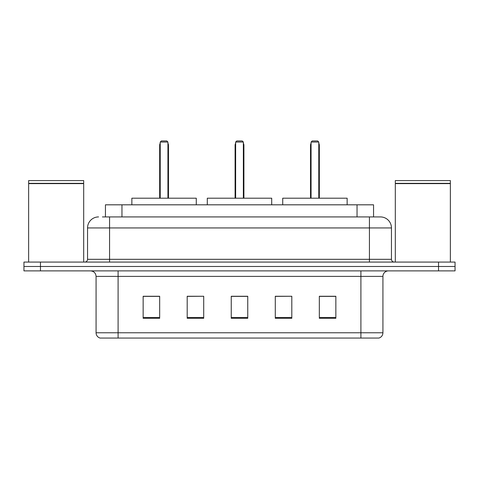 <?xml version="1.0" encoding="UTF-8"?>
<svg xmlns="http://www.w3.org/2000/svg" width="479" height="479" viewBox="0 0 479 479"><rect width="100%" height="100%" fill="white"/><g stroke="black" fill="none" stroke-linecap="round" stroke-linejoin="round"><path stroke-width="0.72" d="M102.41 216.927L109.565 216.927L102.41 216.927L105.446 216.927L105.446 204.814L373.554 204.814L373.554 216.927M98.554 216.927A11.011 11.011 0 0 0 87.543 227.938L87.543 259.319A2.754 2.754 0 0 1 84.789 262.073M380.446 216.927A11.011 11.011 0 0 1 391.457 227.938L109.565 227.938L109.565 216.927L380.278 216.927M391.457 227.938L391.457 259.319C391.624 260.995 392.541 261.911 394.211 262.073M40.47 262.073L23.95 262.073L23.95 266.48L40.47 266.48L23.95 266.48L23.95 270.88L40.47 270.88L40.47 266.48L438.53 266.48L40.47 266.48L40.47 262.073L438.53 262.073L438.53 266.48L455.05 266.48L438.53 266.48L438.53 270.88L40.47 270.88M438.53 270.88L455.05 270.88L455.05 262.073L438.53 262.073M382.925 332.767C382.775 335.408 381.452 337.168 378.961 338.054L360.903 338.054L360.903 332.767L382.925 332.767L382.925 276.389A5.508 5.508 0 0 1 388.433 270.88M360.903 338.054L100.039 338.054A5.508 5.508 0 0 1 96.075 332.767L96.075 276.389C95.746 273.042 93.914 271.21 90.567 270.88M335.851 318.29L335.851 296.262L319.331 296.262L319.331 318.29L335.851 318.29M291.807 318.29L291.807 296.262L275.287 296.262L275.287 318.29L291.807 318.29M159.669 318.29L159.669 296.262L143.149 296.262L143.149 318.29L159.669 318.29M203.713 318.29L203.713 296.262L187.193 296.262L187.193 318.29L203.713 318.29M247.757 318.29L247.757 296.262L231.243 296.262L231.243 318.29L247.757 318.29M203.713 296.262L187.193 296.375L203.713 296.262M291.807 296.262L275.287 296.375L291.807 296.262M247.757 296.375L231.243 296.375M159.669 296.375L143.149 296.375M335.851 296.375L319.331 296.375M28.632 183.619L83.687 183.619L28.632 183.619L28.632 262.073M83.687 183.619L83.687 262.073M83.412 183.343L28.908 183.343M83.687 183.068L83.687 180.589L28.632 180.589L28.632 183.068M196.282 204.814L196.282 198.204L131.863 198.204L131.863 204.814M160.22 142.047L161.321 140.946L166.824 140.946L167.925 142.047L160.22 142.047L160.22 198.204M167.925 142.047L167.925 198.204M168.476 198.204L168.476 145.353A4.407 4.407 0 0 0 167.925 143.221M159.669 198.204L159.669 145.353L160.22 145.353M395.313 183.619L450.368 183.619L395.313 183.619L395.313 262.073M450.368 183.619L450.368 262.073M450.092 183.343L395.588 183.343M450.368 183.068L450.368 180.589L395.313 180.589L395.313 183.068M271.707 204.814L271.707 198.204L207.293 198.204L207.293 204.814M235.644 142.047L236.746 140.946L242.254 140.946L243.356 142.047L235.644 142.047L235.644 198.204M243.356 142.047L243.356 198.204M243.907 198.204L243.907 145.353A4.407 4.407 0 0 0 243.356 143.221M235.093 198.204L235.093 145.353L235.644 145.353M347.137 204.814L347.137 198.204L282.718 198.204L282.718 204.814M311.075 142.047L312.176 140.946L317.679 140.946L318.78 142.047L311.075 142.047L311.075 198.204M318.78 142.047L318.78 198.204M319.331 198.204L319.331 145.353A4.407 4.407 0 0 0 318.78 143.221M310.524 198.204L310.524 145.353L311.075 145.353M121.959 216.927L121.959 204.814M357.041 216.927L357.041 204.814M109.565 262.073L109.565 227.938L87.543 227.938M87.543 259.319L391.457 259.319M369.435 216.927L369.435 262.073M360.903 270.88L360.903 276.389L96.075 276.389M382.925 276.389L360.903 276.389L360.903 332.767L118.097 332.767L118.097 338.054M96.075 332.767L118.097 332.767L118.097 270.88M247.757 317.523L231.243 317.523M203.713 317.523L187.193 317.523M159.669 317.523L143.149 317.523M291.807 317.523L275.287 317.523M335.851 317.523L319.331 317.523M167.925 145.353L168.476 145.353M243.356 145.353L243.907 145.353M318.78 145.353L319.331 145.353M160.22 143.221A4.407 4.407 0 0 0 159.669 145.353M235.644 143.221A4.407 4.407 0 0 0 235.093 145.353M311.075 143.221A4.407 4.407 0 0 0 310.524 145.353"/></g></svg>
